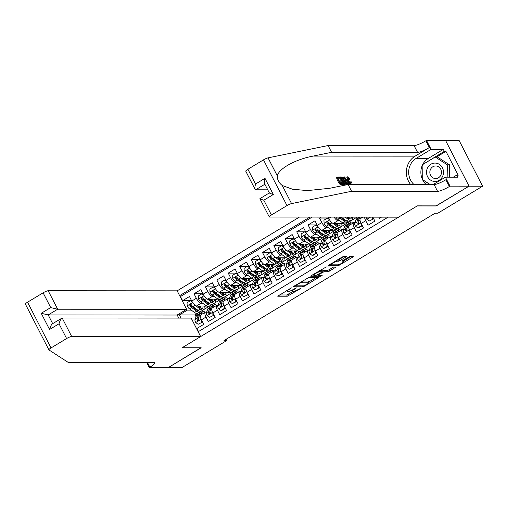 <?xml version="1.0" encoding="UTF-8"?>
<svg xmlns="http://www.w3.org/2000/svg" width="508" height="508" viewBox="0 0 508 508"><rect width="100%" height="100%" fill="white"/><g stroke="black" fill="none" stroke-linecap="round" stroke-linejoin="round"><path stroke-width="0.76" d="M291.37 287.877L277.73 296.208L287.344 296.215L300.901 288.36L298.609 289.287A4.445 0.832 152.8 0 1 293.319 291.446L292.519 291.446A4.445 0.832 152.8 0 1 292.151 291.319A4.445 0.832 152.8 0 1 294.392 289.287L296.342 287.884L293.643 289.281A4.445 0.832 152.8 0 1 288.347 291.446L287.547 291.446A4.445 0.832 152.8 0 1 287.179 291.313A4.445 0.832 152.8 0 1 289.42 289.281L291.37 287.877M345.751 257.124L346.335 256.445L343.637 256.445L341.979 257.118L328.066 265.728L337.795 265.773L339.452 265.1L352.666 257.131L353.25 256.451L349.993 256.451L342.684 260.534L341.986 261.169L343.713 261.214A3.715 0.699 152.8 0 1 344.024 261.322A3.715 0.699 152.8 0 1 341.605 263.334A3.715 0.699 152.8 0 1 337.725 264.827L331.394 264.827A3.715 0.699 152.8 0 1 331.083 264.712A3.715 0.699 152.8 0 1 333.502 262.7A3.715 0.699 152.8 0 1 337.382 261.207L340.093 260.534L345.751 257.124L345.402 256.445M436.137 205.873L468.992 186.188L482.6 186.201L459.099 140.468L445.567 140.456M436.194 205.975L417.144 205.962L182.112 347.751L201.162 347.764L168.358 367.557L181.966 367.563L226.746 340.55L226.098 339.293M482.6 186.201L437.82 213.214L435.096 213.214L224.022 340.55L226.746 340.55M308.807 277.457L293.237 286.741L302.965 286.785L304.622 286.112L318.535 277.508L308.807 277.457M311.353 275.596L326.225 266.954L335.953 266.998L329.597 271.043L327.939 271.723L324.041 271.716L318.637 274.657L318.052 275.336L322.193 275.361L320.542 276.282L310.769 276.276L311.353 275.596M321.139 217.094L319.526 218.065L328.498 218.072M328.168 227.52L326.561 227.52A5.658 1.899 -121.1 0 1 321.843 222.574L317.284 225.33L314.966 220.815L308.121 224.949L317.087 224.955M316.757 234.404L315.157 234.404A5.658 1.899 -121.1 0 1 310.439 229.457L305.873 232.213L303.555 227.698L296.71 231.832L305.683 231.839M305.346 241.287L303.746 241.287A5.658 1.899 -121.1 0 1 299.028 236.341L294.462 239.097L292.144 234.582L285.299 238.716L294.272 238.722M293.935 248.171L292.335 248.171A5.658 1.899 -121.1 0 1 287.617 243.224L283.051 245.98L280.733 241.465L273.888 245.599L282.861 245.605M282.531 255.054L280.924 255.054A5.658 1.899 -121.1 0 1 276.206 250.107L271.647 252.863L269.329 248.349L262.484 252.482L271.45 252.489M271.12 261.938L269.519 261.938A5.658 1.899 -121.1 0 1 264.801 256.991L260.236 259.747L257.918 255.232L251.073 259.359L260.045 259.366M259.709 268.821L258.108 268.821A5.658 1.899 -121.1 0 1 253.39 263.874L248.825 266.63L246.507 262.115L239.662 266.243L248.634 266.249M248.298 275.704L246.697 275.704A5.658 1.899 -121.1 0 1 241.979 270.758L237.414 273.507L235.096 268.999L228.251 273.126L237.223 273.133M236.893 282.588L235.287 282.588A5.658 1.899 -121.1 0 1 230.569 277.641L226.009 280.391L223.691 275.882L216.846 280.01L225.812 280.016M225.482 289.471L223.882 289.471A5.658 1.899 -121.1 0 1 219.164 284.524L214.598 287.274L212.281 282.766L205.435 286.893L214.408 286.899M214.071 296.354L212.471 296.348A5.658 1.899 -121.1 0 1 207.753 291.408L203.187 294.157L200.87 289.649L194.024 293.776L196.342 298.291A5.658 1.899 58.9 0 0 201.06 303.232L202.66 303.238M202.997 293.783L194.024 293.776M198.495 331.559L196.907 328.473L203.752 324.339L201.435 319.83A5.658 1.899 58.9 0 1 200.685 314.985L205.251 312.229A5.658 1.899 58.9 0 0 206 317.075L208.318 321.589L215.163 317.456L212.846 312.947A5.658 1.899 58.9 0 1 212.096 308.102L216.662 305.346A5.658 1.899 -121.1 0 1 217.043 305.251L218.04 305.251M216.662 305.346A5.658 1.899 -121.1 0 0 217.405 310.191L219.723 314.706L226.574 310.572L224.25 306.064A5.658 1.899 58.9 0 1 223.507 301.219L228.073 298.463A5.658 1.899 -121.1 0 1 228.454 298.367L229.451 298.367M228.073 298.463A5.658 1.899 -121.1 0 0 228.816 303.308L231.134 307.823L237.979 303.689L235.661 299.18A5.658 1.899 58.9 0 1 234.918 294.335L239.478 291.586A5.658 1.899 -121.1 0 1 239.865 291.484L240.862 291.484M239.478 291.586A5.658 1.899 -121.1 0 0 240.227 296.424L242.545 300.939L249.39 296.805L247.072 292.297A5.658 1.899 58.9 0 1 246.323 287.452L250.889 284.702A5.658 1.899 -121.1 0 1 251.269 284.601L252.273 284.601M250.889 284.702A5.658 1.899 -121.1 0 0 251.638 289.541L253.956 294.056L260.801 289.928L258.483 285.413A5.658 1.899 58.9 0 1 257.734 280.568L262.299 277.819A5.658 1.899 -121.1 0 1 262.68 277.717L263.677 277.717M262.299 277.819A5.658 1.899 -121.1 0 0 263.042 282.658L265.36 287.172L272.212 283.045L269.888 278.53A5.658 1.899 58.9 0 1 269.145 273.685L273.71 270.935A5.658 1.899 -121.1 0 1 274.091 270.834L275.088 270.834M273.71 270.935A5.658 1.899 -121.1 0 0 274.453 275.781L276.771 280.289L283.616 276.161L281.299 271.647A5.658 1.899 58.9 0 1 280.556 266.802L285.115 264.052A5.658 1.899 -121.1 0 1 285.502 263.95L286.499 263.95M285.115 264.052A5.658 1.899 -121.1 0 0 285.864 268.897L288.182 273.406L295.027 269.278L292.71 264.763A5.658 1.899 58.9 0 1 291.96 259.918L296.526 257.169A5.658 1.899 -121.1 0 1 296.907 257.067L297.91 257.067M296.526 257.169A5.658 1.899 -121.1 0 0 297.275 262.014L299.593 266.522L306.438 262.395L304.121 257.88A5.658 1.899 58.9 0 1 303.371 253.041L307.937 250.285A5.658 1.899 -121.1 0 1 308.318 250.184L309.315 250.19M307.937 250.285A5.658 1.899 -121.1 0 0 308.68 255.13L310.998 259.639L317.849 255.511L315.525 250.996A5.658 1.899 58.9 0 1 314.782 246.158L319.348 243.402A5.658 1.899 -121.1 0 1 319.729 243.3L320.726 243.307M319.348 243.402A5.658 1.899 -121.1 0 0 320.091 248.247L322.409 252.755L329.254 248.628L326.936 244.113A5.658 1.899 58.9 0 1 326.193 239.274L330.752 236.518A5.658 1.899 -121.1 0 1 331.14 236.423L332.137 236.423M330.752 236.518A5.658 1.899 -121.1 0 0 331.502 241.364L333.82 245.872L340.665 241.744L338.347 237.236A5.658 1.899 58.9 0 1 337.598 232.391L342.163 229.635A5.658 1.899 -121.1 0 1 342.544 229.54L343.548 229.54M342.163 229.635A5.658 1.899 -121.1 0 0 342.913 234.48L345.23 238.989L352.076 234.861L349.758 230.353A5.658 1.899 58.9 0 1 349.009 225.508L353.574 222.752A5.658 1.899 -121.1 0 1 353.955 222.656L354.952 222.656M353.574 222.752A5.658 1.899 -121.1 0 0 354.317 227.597L356.635 232.105L363.487 227.978L361.163 223.469A5.658 1.899 58.9 0 1 360.42 218.624L362.903 217.126M364.566 217.126A5.658 1.899 -121.1 0 0 365.728 220.713L368.046 225.228L374.891 221.094L372.853 217.132M378.835 217.132L379.457 218.345L381.457 217.138M327.997 217.1L328.689 218.446A5.658 1.899 58.9 0 0 333.407 223.393L343.459 223.399M346.659 223.399L351.409 220.536M334.067 217.1A5.658 1.899 -121.1 0 0 337.972 220.637L339.573 220.637M345.199 220.643L345.688 220.643M317.284 225.33A5.658 1.899 58.9 0 0 322.002 230.276L332.048 230.283M335.248 230.283L340.004 227.419M333.794 227.527L334.277 227.527M305.873 232.213A5.658 1.899 58.9 0 0 310.591 237.16L320.643 237.166M323.837 237.166L328.593 234.302M322.383 234.41L322.866 234.41M294.462 239.097A5.658 1.899 58.9 0 0 299.18 244.043L309.232 244.05M312.433 244.05L317.183 241.186M310.972 241.294L311.461 241.294M283.051 245.98A5.658 1.899 58.9 0 0 287.769 250.927L297.821 250.933M301.022 250.933L305.772 248.063M299.561 248.177L300.05 248.177M271.647 252.863A5.658 1.899 58.9 0 0 276.365 257.804L286.41 257.816M289.611 257.816L294.367 254.946M288.157 255.06L288.639 255.06M260.236 259.747A5.658 1.899 58.9 0 0 264.954 264.687L275.006 264.7M278.2 264.7L282.956 261.83M276.746 261.944L277.228 261.944M248.825 266.63A5.658 1.899 58.9 0 0 253.543 271.57L263.595 271.577M266.795 271.583L271.545 268.713M265.335 268.827L265.824 268.827M237.414 273.507A5.658 1.899 58.9 0 0 242.132 278.454L252.184 278.46M255.384 278.467L260.134 275.596M253.924 275.704L254.413 275.711M226.009 280.391A5.658 1.899 58.9 0 0 230.727 285.337L240.773 285.344M243.973 285.35L248.73 282.48M242.519 282.588L243.002 282.588M214.598 287.274A5.658 1.899 58.9 0 0 219.316 292.221L229.368 292.227M232.562 292.233L237.319 289.363M231.108 289.471L231.597 289.471M203.187 294.157A5.658 1.899 58.9 0 0 207.905 299.104L217.957 299.11M221.158 299.117L225.908 296.247M219.697 296.354L220.186 296.354M299.415 217.081L177.152 290.836L48.171 290.747L57.671 309.226L48.197 314.935L52.667 323.634M309.867 217.087L179.629 295.656M198.177 331.749L388.15 217.138M208.286 303.238L208.775 303.238M214.312 303.244L209.747 305.994M312.153 217.087L180.486 296.52L182.613 300.66L189.459 296.532L191.776 301.041A5.658 1.899 58.9 0 0 196.494 305.987L206.546 305.994M206.635 312.134L205.632 312.134A5.658 1.899 58.9 0 0 205.251 312.229M207.753 291.408L205.435 286.893M219.164 284.524L216.846 280.01M230.569 277.641L228.251 273.126M241.979 270.758L239.662 266.243M253.39 263.874L251.073 259.359M264.801 256.991L262.484 252.482M276.206 250.107L273.888 245.599M287.617 243.224L285.299 238.716M299.028 236.341L296.71 231.832M310.439 229.457L308.121 224.949M321.843 222.574L319.526 218.065M186.62 309.334L187.363 310.115L191.256 310.121M196.882 310.121L197.364 310.121M202.902 310.128L195.161 314.947L179.381 314.935L181 318.084M187.363 310.115L179.381 314.935L177.908 314.585M191.706 319.157L191.992 319.716M195.224 319.018L191.941 319.018M195.161 314.947L196.063 316.7M351.809 220.281L357.048 217.119M340.398 227.165L345.827 223.888M328.987 234.048L334.416 230.772M317.576 240.932L323.005 237.655M306.172 247.815L311.594 244.539M294.761 254.699L300.19 251.422M283.35 261.582L288.779 258.305M271.939 268.465L277.368 265.189M260.534 275.349L265.957 272.072M249.123 282.232L254.552 278.956M237.712 289.115L243.141 285.839M226.301 295.999L231.731 292.722M214.897 302.876L220.32 299.606M203.486 309.759L208.915 306.489M204.108 306.921L205.645 305.994M191.586 300.666L182.613 300.66M180.486 296.52L180.073 296.52M215.519 300.038L217.056 299.11M226.924 293.154L228.46 292.227M238.335 286.271L239.871 285.344M249.746 279.387L251.282 278.46M261.156 272.504L262.693 271.577M272.561 265.62L274.098 264.693M283.972 258.737L285.509 257.81M295.383 251.86L296.92 250.933M306.794 244.977L308.331 244.05M318.199 238.093L319.735 237.166M329.609 231.21L331.146 230.283M341.02 224.326L342.557 223.399M352.431 217.443L352.971 217.119M279.241 294.97L286.709 294.977L293.097 291.446M308.781 281.984L316.274 277.463M294.862 285.547L295.294 285.547M295.916 285.363L295.51 285.833L303.949 285.839L306.73 284.391A4.445 0.832 152.8 0 0 308.972 282.359A4.445 0.832 152.8 0 0 308.604 282.226L302.838 282.219A4.445 0.832 152.8 0 0 297.542 284.385L295.916 285.363L295.739 285.02M308.972 282.359L308.337 281.121A4.445 0.832 152.8 0 0 307.969 280.988L308.604 282.226M302.425 280.988L307.969 280.988M333.692 266.954L328.962 269.811L329.597 271.043M321.97 271.031L323.406 270.485L327.304 270.485L328.962 269.811M317.811 275.044L317.151 275.044M313.601 275.044L312.28 275.038M319.996 271.716A3.715 0.699 152.8 0 0 316.116 273.209A3.715 0.699 152.8 0 0 313.696 275.222A3.715 0.699 152.8 0 0 314.001 275.33L316.236 275.33L321.64 272.396L322.339 271.761L319.996 271.716L319.475 270.701M321.672 270.637L322.224 271.716M319.837 270.478L321.589 270.478M337.255 259.975L339.458 259.302L344.189 256.445M343.789 260.864L351.104 256.451M329.692 264.535L330.994 264.535M192.411 302.158L190.456 300.717L187.033 302.781L187.166 305.943A3.747 1.257 58.9 0 0 189.433 308.807L194.526 312.477A10.82 3.639 58.9 0 0 197.644 313.296L199.815 311.988A10.82 3.639 58.9 0 0 200.362 311.347M197.352 310.356A8.985 3.016 58.9 0 0 197.364 309.836M195.523 305.645L200.235 309.035A10.82 3.639 58.9 0 0 203.352 309.855A10.82 3.639 58.9 0 0 203.956 305.994M197.574 305.987L199.815 307.6A8.985 3.016 58.9 0 0 202.4 308.28A8.985 3.016 58.9 0 0 203.041 305.994M190.456 300.717L191.891 301.25M203.352 309.855L201.181 311.163A10.82 3.639 -121.1 0 1 198.063 310.344L192.97 306.673A3.747 1.257 -121.1 0 1 191.243 304.736L190.049 304.451L189.878 305.562A3.747 1.257 58.9 0 0 191.599 307.499L196.698 311.169A10.82 3.639 58.9 0 0 199.815 311.988M200.387 307.969A10.82 3.639 58.9 0 0 199.809 305.987M199.047 305.987A8.985 3.016 -121.1 0 1 199.384 307.289M198.387 310.566A8.985 3.016 -121.1 0 1 196.279 309.734L191.179 306.064A1.911 0.641 -121.1 0 1 190.659 305.562L189.878 305.562M200.889 308.223A8.985 3.016 58.9 0 0 200.647 305.987M201.27 314.636L202.032 312.534A10.82 3.639 -121.1 0 1 202.654 311.715A10.82 3.639 -121.1 0 1 205.289 312.21M198.088 324.288L202.216 322.224L198.088 324.288L195.675 322.504A3.747 1.257 -121.1 0 1 194.996 319.64L196.323 315.976A10.82 3.639 -121.1 0 1 196.945 315.157L199.117 313.849A10.82 3.639 58.9 0 0 198.495 314.668L197.167 318.332A3.747 1.257 58.9 0 0 197.434 320.269L198.507 320.548L198.806 319.443A3.747 1.257 -121.1 0 1 198.533 317.506L199.86 313.842A10.82 3.639 -121.1 0 1 200.482 313.023L202.654 311.715M201.511 322.224L201.409 319.78M202.178 321.278L202.216 322.224M199.936 313.665A10.82 3.639 58.9 0 0 199.117 313.849M197.434 320.269L198.215 320.269A1.911 0.641 -121.1 0 1 198.222 319.767L198.59 318.757M435.14 163.074A9.195 8.49 -90 0 0 426.523 172.123A9.195 8.49 -90 0 0 434.88 181.458A9.195 8.49 -90 0 0 443.497 172.409A9.195 8.49 -90 0 0 435.14 163.074M435.743 165.97A6.293 5.81 -90 0 0 435.661 165.97A6.293 5.81 -90 0 0 429.844 172.218A6.293 5.81 -90 0 0 435.566 178.562A6.293 5.81 -90 0 0 435.648 178.562A6.293 5.81 -90 0 0 441.465 172.32A6.293 5.81 -90 0 0 435.743 165.97M430.206 184.563L422.694 179.699L422.91 164.427L435.229 156.991L437.407 156.997L449.504 164.833L449.326 177.184M435.229 156.991L447.326 164.833L447.148 177.184M449.504 164.833L447.326 164.833M39.668 331.857L34.754 322.294M178.746 318.084L177.178 315.03L186.646 309.315L57.671 309.226L50.705 307.581L43.117 292.811L27.54 302.203L51.048 347.936A4.242 0.794 152.8 0 0 48.901 349.879A4.242 0.794 152.8 0 0 48.965 349.942L68.072 362.318L154.057 362.375A9.906 1.854 -27.2 0 1 154.876 362.668A9.906 1.854 -27.2 0 1 149.879 367.195L149.257 367.576L168.3 367.589L200.933 347.764M186.646 309.315L177.152 290.836M200.99 347.872L181.94 347.859L200.654 336.569L71.672 336.48A4.242 0.794 152.8 0 0 66.618 338.544L51.048 347.936M149.257 367.576L146.577 362.369M200.654 336.569L191.154 318.091L62.179 318.002L71.672 336.48M25.463 304.209A4.242 0.794 -27.2 0 1 25.4 304.146A4.242 0.794 -27.2 0 1 27.54 302.203M43.117 292.811A4.242 0.794 -27.2 0 1 48.171 290.747M177.178 315.03L48.197 314.935L41.237 313.29L50.705 307.581M66.618 338.544L59.03 323.774C60.046 320.288 61.1 318.364 62.179 318.002L52.356 323.825M59.03 323.774L49.555 329.482C50.578 326.003 51.626 324.079 52.705 323.71M340.22 184.639L343.116 184.328L340.22 184.639A18.428 17.012 -90 0 1 336.41 177.222L339.223 176.911L339.661 177.768L338.03 178.175M339.719 181.458L341.147 180.905L339.433 180.905L340.754 183.471L342.678 183.471L343.116 184.328M339.935 176.911L341.681 177.019L342.43 177.552L344.5 180.581C345.719 182.956 345.859 184.207 344.913 184.328L343.745 184.328L339.935 176.911L339.42 177.222A18.428 17.012 -90 0 0 339.465 177.381M339.585 177.813A18.428 17.012 -90 0 0 340.398 180.048M340.874 181.07A18.428 17.012 -90 0 0 342.329 183.471M343.021 184.385A18.428 17.012 -90 0 0 343.23 184.639L345.326 184.233L344.405 184.639M347.256 178.079L348.672 179.718L349.523 179.203L347.923 177.679L347.58 177.883M267.741 189.814L255.619 189.801L255.156 189.459L245.77 171.202A4.242 0.794 -27.2 0 1 247.917 169.259L263.487 159.868A4.242 0.794 -27.2 0 1 268.053 157.861L328.092 145.542L331.572 152.311L417.557 152.368A9.906 1.854 152.8 0 0 429.349 147.555L415.093 156.159A18.428 17.012 -90 0 0 410.693 184.55M331.572 152.311L313.163 156.089C295.396 159.366 278.486 168.745 277.349 175.946C277.216 179.654 278.854 182.842 282.264 185.509L292.475 189.211L307.423 190.602L329.705 188.284L348.12 184.506L434.105 184.569A9.906 1.854 152.8 0 0 445.897 179.749L449.377 186.519L450.005 186.144L469.049 186.157L436.366 205.873L417.316 205.861L398.602 217.151L269.627 217.056A4.242 0.794 152.8 0 1 269.272 216.935A4.242 0.794 152.8 0 1 271.418 214.992L286.988 205.594L263.487 159.868M344.049 176.917L344.57 176.917L349.675 184.334L349.186 184.334L347.643 182.048L346.253 182.048L347.053 184.334L346.564 184.334L344.049 176.917L343.535 177.222L343.929 179.553M345.567 183.833L346.05 184.639L347.053 184.334M346.431 182.569L348.672 184.645M328.092 145.542L414.077 145.606A9.906 1.854 152.8 0 0 425.875 140.786L426.504 140.411L445.548 140.424L469.049 186.157M348.12 184.506L351.593 191.275L437.579 191.332A9.906 1.854 152.8 0 0 449.377 186.519M282.264 185.509L291.554 203.594L351.593 191.275M426.225 184.563A15.913 14.688 90 0 1 428.409 158.363L443.3 149.377L444.316 151.359L423.062 164.332M453.301 177.184L456.571 175.209L458.203 175.209L445.948 151.359L444.316 151.359M456.571 175.209L457.587 177.19L445.402 177.178L450.005 186.144M426.504 140.411L431.108 149.371L416.217 158.35A15.913 14.688 -90 0 0 414.033 184.556M443.3 149.377L431.108 149.371M433.153 184.569L445.402 177.178M291.554 203.594A4.242 0.794 152.8 0 0 286.988 205.594M422.84 179.794L429.984 184.563M445.948 151.359L436.601 156.997M247.917 169.259L255.505 184.029C254.692 187.509 254.73 189.433 255.619 189.801L264.871 184.226M255.505 184.029L264.973 178.314C264.16 181.8 264.204 183.725 265.087 184.093M264.973 178.314L273.298 194.507C270.186 193.516 268.954 192.97 269.602 192.869M273.298 194.507L263.823 200.222C260.718 199.231 259.486 198.685 260.128 198.577M269.272 216.935L259.893 198.679L269.342 192.926M347.707 177.73L347.923 177.679C347.326 177.902 347.485 178.86 348.38 180.569L350.939 183.572L350.901 181.718L350.018 182.245M350.901 181.718L351.485 181.959C352.114 183.534 352.088 184.353 351.422 184.429C350.317 184.226 349.148 182.944 347.923 180.569C346.774 178.289 346.634 177.044 347.504 176.822L349.866 178.981L349.523 179.203M347.923 180.569L347.332 180.931M346.704 177.203L347.504 176.822M345.23 179.14L345.948 181.197L347.066 181.197L344.748 177.775L345.23 179.14M346.564 184.334L346.05 184.639M347.643 182.048L346.793 182.569M343.764 183.477L344.945 182.95L344.03 180.569L342.119 177.921L340.836 177.768L343.764 183.477M344.437 183.477L344.945 182.95L344.183 183.407L343.116 181.115L344.03 180.569M343.745 184.328L343.23 184.639M342.119 177.921L341.414 178.346L343.116 181.115M341.497 177.768L340.995 178.073M339.661 177.768L337.82 177.768L338.995 180.048L340.709 180.048L341.147 180.905M340.735 184.328L336.918 176.911M203.822 295.275L201.867 293.834L198.444 295.897L198.571 299.06A3.747 1.257 58.9 0 0 200.838 301.923L205.937 305.594A10.82 3.639 58.9 0 0 209.055 306.413L211.226 305.105A10.82 3.639 58.9 0 0 211.773 304.463M208.763 303.473A8.985 3.016 58.9 0 0 208.775 302.959M206.934 298.761L211.639 302.152A10.82 3.639 58.9 0 0 214.763 302.971A10.82 3.639 58.9 0 0 215.367 299.11M208.985 299.104L211.22 300.717A8.985 3.016 58.9 0 0 213.811 301.396A8.985 3.016 58.9 0 0 214.452 299.11M201.867 293.834L203.295 294.367M214.763 302.971L212.592 304.279A10.82 3.639 -121.1 0 1 209.474 303.46L204.375 299.79A3.747 1.257 -121.1 0 1 202.654 297.853L201.454 297.567L201.282 298.679A3.747 1.257 58.9 0 0 203.01 300.615L208.102 304.286A10.82 3.639 58.9 0 0 211.226 305.105M211.792 301.085A10.82 3.639 58.9 0 0 211.22 299.104M210.452 299.104A8.985 3.016 -121.1 0 1 210.788 300.406M209.798 303.682A8.985 3.016 -121.1 0 1 207.683 302.851L202.59 299.18A1.911 0.641 -121.1 0 1 202.07 298.679L201.282 298.679M212.3 301.339A8.985 3.016 58.9 0 0 212.052 299.11M215.227 288.392L213.277 286.95L209.855 289.014L209.982 292.176A3.747 1.257 58.9 0 0 212.249 295.04L217.348 298.71A10.82 3.639 58.9 0 0 220.466 299.529L222.631 298.221A10.82 3.639 58.9 0 0 223.183 297.58M220.174 296.589A8.985 3.016 58.9 0 0 220.186 296.075M218.338 291.878L223.05 295.269A10.82 3.639 58.9 0 0 226.168 296.088A10.82 3.639 58.9 0 0 226.771 292.227M220.396 292.221L222.631 293.834A8.985 3.016 58.9 0 0 225.222 294.513A8.985 3.016 58.9 0 0 225.863 292.227M213.277 286.95L214.706 287.484M226.168 296.088L224.003 297.396A10.82 3.639 -121.1 0 1 220.885 296.577L215.786 292.906A3.747 1.257 -121.1 0 1 214.065 290.97L212.865 290.684L212.693 291.795A3.747 1.257 58.9 0 0 214.414 293.732L219.513 297.402A10.82 3.639 58.9 0 0 222.631 298.221M223.203 294.202A10.82 3.639 58.9 0 0 222.631 292.221M221.863 292.221A8.985 3.016 -121.1 0 1 222.199 293.522M221.209 296.799A8.985 3.016 -121.1 0 1 219.094 295.967L213.995 292.297A1.911 0.641 -121.1 0 1 213.474 291.795L212.693 291.795M223.711 294.456A8.985 3.016 58.9 0 0 223.463 292.227M226.638 281.508L224.688 280.067L221.266 282.13L221.393 285.293A3.747 1.257 58.9 0 0 223.66 288.157L228.759 291.827A10.82 3.639 58.9 0 0 231.877 292.646L234.042 291.338A10.82 3.639 58.9 0 0 234.588 290.697M231.578 289.706A8.985 3.016 58.9 0 0 231.591 289.192M229.749 284.994L234.461 288.385A10.82 3.639 58.9 0 0 237.579 289.204A10.82 3.639 58.9 0 0 238.182 285.344M231.8 285.337L234.042 286.95A8.985 3.016 58.9 0 0 236.626 287.63A8.985 3.016 58.9 0 0 237.274 285.344M224.688 280.067L226.117 280.6M237.579 289.204L235.414 290.512A10.82 3.639 -121.1 0 1 232.296 289.693L227.197 286.023A3.747 1.257 -121.1 0 1 225.476 284.086L224.276 283.807L224.104 284.912A3.747 1.257 58.9 0 0 225.825 286.849L230.924 290.519A10.82 3.639 58.9 0 0 234.042 291.338M234.613 287.318A10.82 3.639 58.9 0 0 234.036 285.344M233.274 285.337A8.985 3.016 -121.1 0 1 233.61 286.639M232.613 289.916A8.985 3.016 -121.1 0 1 230.505 289.084L225.406 285.413A1.911 0.641 -121.1 0 1 224.885 284.912L224.104 284.912M235.115 287.572A8.985 3.016 58.9 0 0 234.874 285.344M238.049 274.631L236.093 273.183L232.67 275.247L232.804 278.409A3.747 1.257 58.9 0 0 235.071 281.273L240.163 284.944A10.82 3.639 58.9 0 0 243.281 285.763L245.453 284.455A10.82 3.639 58.9 0 0 245.999 283.82M242.989 282.829A8.985 3.016 58.9 0 0 243.002 282.308M241.16 278.111L245.872 281.502A10.82 3.639 58.9 0 0 248.99 282.321A10.82 3.639 58.9 0 0 249.593 278.46M243.211 278.454L245.453 280.067A8.985 3.016 58.9 0 0 248.037 280.746A8.985 3.016 58.9 0 0 248.679 278.46M236.093 273.183L237.528 273.717M248.99 282.321L246.818 283.629A10.82 3.639 -121.1 0 1 243.7 282.81L238.608 279.14A3.747 1.257 -121.1 0 1 236.88 277.203L235.687 276.923L235.515 278.028A3.747 1.257 58.9 0 0 237.236 279.965L242.335 283.635A10.82 3.639 58.9 0 0 245.453 284.455M246.024 280.441A10.82 3.639 58.9 0 0 245.447 278.46M244.685 278.46A8.985 3.016 -121.1 0 1 245.021 279.756M244.024 283.032A8.985 3.016 -121.1 0 1 241.916 282.2L236.817 278.53A1.911 0.641 -121.1 0 1 236.296 278.028L235.515 278.028M246.526 280.695A8.985 3.016 58.9 0 0 246.285 278.46M212.681 307.753L213.443 305.651A10.82 3.639 -121.1 0 1 214.059 304.832A10.82 3.639 -121.1 0 1 216.7 305.327M209.499 317.405L213.627 315.341L209.499 317.405L207.086 315.62A3.747 1.257 -121.1 0 1 206.407 312.757L207.734 309.093A10.82 3.639 -121.1 0 1 208.356 308.273L210.522 306.965A10.82 3.639 58.9 0 0 209.906 307.784L208.572 311.448A3.747 1.257 58.9 0 0 208.845 313.385L209.918 313.665L210.21 312.56A3.747 1.257 -121.1 0 1 209.944 310.623L211.271 306.959A10.82 3.639 -121.1 0 1 211.893 306.14L214.059 304.832M212.922 315.341L212.82 312.896M213.589 314.395L213.627 315.341M211.347 306.781A10.82 3.639 58.9 0 0 210.522 306.965M208.845 313.385L209.626 313.385A1.911 0.641 -121.1 0 1 209.633 312.884L209.994 311.874M224.085 300.869L224.847 298.767A10.82 3.639 -121.1 0 1 225.469 297.948A10.82 3.639 -121.1 0 1 228.105 298.444M220.904 310.521L221.615 310.521L225.038 308.458L224.326 308.458L220.904 310.521L218.497 308.737A3.747 1.257 -121.1 0 1 217.818 305.873L219.145 302.209A10.82 3.639 -121.1 0 1 219.767 301.39L221.933 300.082A10.82 3.639 58.9 0 0 221.31 300.901L219.983 304.565A3.747 1.257 58.9 0 0 220.256 306.502L221.323 306.781L221.621 305.676A3.747 1.257 -121.1 0 1 221.355 303.74L222.682 300.076A10.82 3.639 -121.1 0 1 223.304 299.256L225.469 297.948M224.326 308.458L224.231 306.013M225 307.511L225.038 308.458M222.752 299.898A10.82 3.639 58.9 0 0 221.933 300.082M220.256 306.502L221.037 306.502A1.911 0.641 -121.1 0 1 221.037 306L221.405 304.99M235.496 293.986L236.258 291.884A10.82 3.639 -121.1 0 1 236.88 291.065A10.82 3.639 -121.1 0 1 239.516 291.56M232.315 303.638L236.449 301.574L235.737 301.574L232.315 303.638L229.902 301.854A3.747 1.257 -121.1 0 1 229.229 298.99L230.556 295.326A10.82 3.639 -121.1 0 1 231.172 294.507L233.343 293.199A10.82 3.639 58.9 0 0 232.721 294.018L231.394 297.682A3.747 1.257 58.9 0 0 231.661 299.618L232.734 299.898L233.032 298.793A3.747 1.257 -121.1 0 1 232.766 296.856L234.093 293.192A10.82 3.639 -121.1 0 1 234.709 292.373L236.88 291.065M235.737 301.574L235.636 299.129M236.404 300.628L236.449 301.574M234.163 293.014A10.82 3.639 58.9 0 0 233.343 293.199M231.661 299.618L232.448 299.618A1.911 0.641 -121.1 0 1 232.448 299.117L232.816 298.107M246.907 287.103L247.669 285.001A10.82 3.639 -121.1 0 1 248.291 284.182A10.82 3.639 -121.1 0 1 250.927 284.677M243.726 296.755L247.853 294.691L243.726 296.755L241.313 294.97A3.747 1.257 -121.1 0 1 240.633 292.106L241.96 288.442A10.82 3.639 -121.1 0 1 242.583 287.623L244.754 286.315A10.82 3.639 58.9 0 0 244.132 287.134L242.805 290.798A3.747 1.257 58.9 0 0 243.072 292.735L244.145 293.014L244.443 291.909A3.747 1.257 -121.1 0 1 244.17 289.973L245.497 286.309A10.82 3.639 -121.1 0 1 246.12 285.49L248.291 284.182M247.148 294.691L247.047 292.252M247.815 293.745L247.853 294.691M245.574 286.131A10.82 3.639 58.9 0 0 244.754 286.315M243.072 292.735L243.853 292.735A1.911 0.641 -121.1 0 1 243.859 292.233L244.227 291.224M249.46 267.748L247.504 266.3L244.081 268.364L244.208 271.526A3.747 1.257 58.9 0 0 246.475 274.39L251.574 278.06A10.82 3.639 58.9 0 0 254.692 278.879L256.864 277.571A10.82 3.639 58.9 0 0 257.41 276.936M254.4 275.946A8.985 3.016 58.9 0 0 254.413 275.425M252.571 271.228L257.277 274.618A10.82 3.639 58.9 0 0 260.401 275.438A10.82 3.639 58.9 0 0 261.004 271.577M254.622 271.57L256.858 273.183A8.985 3.016 58.9 0 0 259.448 273.863A8.985 3.016 58.9 0 0 260.09 271.577M247.504 266.3L248.933 266.84M260.401 275.438L258.229 276.746A10.82 3.639 -121.1 0 1 255.111 275.927L250.012 272.256A3.747 1.257 -121.1 0 1 248.291 270.32L247.091 270.04L246.92 271.145A3.747 1.257 58.9 0 0 248.647 273.082L253.74 276.752A10.82 3.639 58.9 0 0 256.864 277.571M257.429 273.558A10.82 3.639 58.9 0 0 256.858 271.577M256.089 271.577A8.985 3.016 -121.1 0 1 256.426 272.872M255.435 276.149A8.985 3.016 -121.1 0 1 253.321 275.317L248.228 271.647A1.911 0.641 -121.1 0 1 247.707 271.145L246.92 271.145M257.937 273.812A8.985 3.016 58.9 0 0 257.689 271.577M258.318 280.219L259.08 278.117A10.82 3.639 -121.1 0 1 259.696 277.298A10.82 3.639 -121.1 0 1 262.338 277.793M255.137 289.871L259.264 287.807L255.137 289.871L252.724 288.087A3.747 1.257 -121.1 0 1 252.044 285.223L253.371 281.559A10.82 3.639 -121.1 0 1 253.994 280.74L256.159 279.432A10.82 3.639 58.9 0 0 255.543 280.251L254.21 283.915A3.747 1.257 58.9 0 0 254.483 285.852L255.556 286.131L255.848 285.026A3.747 1.257 -121.1 0 1 255.581 283.089L256.908 279.425A10.82 3.639 -121.1 0 1 257.531 278.606L259.696 277.298M258.559 287.807L258.458 285.369M259.226 286.861L259.264 287.807M256.984 279.248A10.82 3.639 58.9 0 0 256.159 279.432M254.483 285.852L255.264 285.852A1.911 0.641 -121.1 0 1 255.27 285.35L255.632 284.34M260.864 260.864L258.915 259.417L255.492 261.48L255.619 264.643A3.747 1.257 58.9 0 0 257.886 267.506L262.985 271.177A10.82 3.639 58.9 0 0 266.103 271.996L268.268 270.688A10.82 3.639 58.9 0 0 268.821 270.053M265.811 269.062A8.985 3.016 58.9 0 0 265.824 268.541M263.976 264.344L268.688 267.735A10.82 3.639 58.9 0 0 271.805 268.554A10.82 3.639 58.9 0 0 272.409 264.693M266.033 264.693L268.268 266.3A8.985 3.016 58.9 0 0 270.859 266.979A8.985 3.016 58.9 0 0 271.501 264.693M258.915 259.417L260.344 259.956M271.805 268.554L269.64 269.862A10.82 3.639 -121.1 0 1 266.522 269.043L261.423 265.373A3.747 1.257 -121.1 0 1 259.702 263.436L258.502 263.157L258.331 264.262A3.747 1.257 58.9 0 0 260.052 266.198L265.151 269.869A10.82 3.639 58.9 0 0 268.268 270.688M268.84 266.675A10.82 3.639 58.9 0 0 268.268 264.693M267.5 264.693A8.985 3.016 -121.1 0 1 267.837 265.989M266.846 269.265A8.985 3.016 -121.1 0 1 264.731 268.434L259.632 264.763A1.911 0.641 -121.1 0 1 259.112 264.262L258.331 264.262M269.348 266.929A8.985 3.016 58.9 0 0 269.1 264.693M269.723 273.336L270.485 271.234A10.82 3.639 -121.1 0 1 271.107 270.415A10.82 3.639 -121.1 0 1 273.742 270.91M266.541 282.988L267.252 282.988L270.675 280.924L269.964 280.924L266.541 282.988L264.135 281.203A3.747 1.257 -121.1 0 1 263.455 278.34L264.782 274.676A10.82 3.639 -121.1 0 1 265.405 273.856L267.57 272.548A10.82 3.639 58.9 0 0 266.948 273.368L265.62 277.031A3.747 1.257 58.9 0 0 265.894 278.968L266.96 279.254L267.259 278.143A3.747 1.257 -121.1 0 1 266.992 276.206L268.319 272.542A10.82 3.639 -121.1 0 1 268.942 271.723L271.107 270.415M269.964 280.924L269.869 278.486M270.637 279.978L270.675 280.924M268.389 272.364A10.82 3.639 58.9 0 0 267.57 272.548M265.894 278.968L266.675 278.968A1.911 0.641 -121.1 0 1 266.675 278.467L267.043 277.457M272.275 253.981L270.326 252.533L266.903 254.597L267.03 257.759A3.747 1.257 58.9 0 0 269.297 260.623L274.396 264.293A10.82 3.639 58.9 0 0 277.514 265.113L279.679 263.804A10.82 3.639 58.9 0 0 280.226 263.169M277.216 262.179A8.985 3.016 58.9 0 0 277.228 261.658M275.387 257.461L280.099 260.852A10.82 3.639 58.9 0 0 283.216 261.671A10.82 3.639 58.9 0 0 283.82 257.81M277.438 257.81L279.679 259.417A8.985 3.016 58.9 0 0 282.264 260.096A8.985 3.016 58.9 0 0 282.912 257.81M270.326 252.533L271.755 253.073M283.216 261.671L281.051 262.979A10.82 3.639 -121.1 0 1 277.933 262.16L272.834 258.489A3.747 1.257 -121.1 0 1 271.113 256.553L269.913 256.273L269.742 257.378A3.747 1.257 58.9 0 0 271.462 259.315L276.562 262.985A10.82 3.639 58.9 0 0 279.679 263.804M280.251 259.791A10.82 3.639 58.9 0 0 279.673 257.81M278.911 257.81A8.985 3.016 -121.1 0 1 279.248 259.105M278.251 262.382A8.985 3.016 -121.1 0 1 276.142 261.55L271.043 257.88A1.911 0.641 -121.1 0 1 270.523 257.378L269.742 257.378M280.753 260.045A8.985 3.016 58.9 0 0 280.511 257.81M281.134 266.452L281.896 264.351A10.82 3.639 -121.1 0 1 282.518 263.531A10.82 3.639 -121.1 0 1 285.153 264.033M277.952 276.104L282.086 274.041L281.375 274.041L277.952 276.104L275.539 274.32A3.747 1.257 -121.1 0 1 274.866 271.456L276.193 267.792A10.82 3.639 -121.1 0 1 276.809 266.973L278.981 265.665A10.82 3.639 58.9 0 0 278.359 266.484L277.031 270.148A3.747 1.257 58.9 0 0 277.298 272.085L278.371 272.371L278.67 271.259A3.747 1.257 -121.1 0 1 278.403 269.323L279.73 265.659A10.82 3.639 -121.1 0 1 280.346 264.839L282.518 263.531M281.375 274.041L281.273 271.602M282.042 273.094L282.086 274.041M279.8 265.481A10.82 3.639 58.9 0 0 278.981 265.665M277.298 272.085L278.086 272.085A1.911 0.641 -121.1 0 1 278.086 271.583L278.454 270.58M283.686 247.098L281.73 245.65L278.308 247.714L278.441 250.876A3.747 1.257 58.9 0 0 280.708 253.74L285.801 257.41A10.82 3.639 58.9 0 0 288.919 258.229L291.09 256.927A10.82 3.639 58.9 0 0 291.636 256.286M288.627 255.295A8.985 3.016 58.9 0 0 288.639 254.775M286.798 250.577L291.509 253.968A10.82 3.639 58.9 0 0 294.627 254.787A10.82 3.639 58.9 0 0 295.231 250.927M288.849 250.927L291.09 252.533A8.985 3.016 58.9 0 0 293.675 253.219A8.985 3.016 58.9 0 0 294.316 250.927M281.73 245.65L283.166 246.19M294.627 254.787L292.456 256.096A10.82 3.639 -121.1 0 1 289.338 255.276L284.245 251.606A3.747 1.257 -121.1 0 1 282.518 249.669L281.318 249.39L281.153 250.495A3.747 1.257 58.9 0 0 282.873 252.432L287.973 256.102A10.82 3.639 58.9 0 0 291.09 256.927M291.662 252.908A10.82 3.639 58.9 0 0 291.084 250.927M290.322 250.927A8.985 3.016 -121.1 0 1 290.659 252.222M289.662 255.499A8.985 3.016 -121.1 0 1 287.553 254.667L282.454 250.996A1.911 0.641 -121.1 0 1 281.934 250.495L281.153 250.495M292.163 253.162A8.985 3.016 58.9 0 0 291.922 250.927M292.544 259.569L293.306 257.467A10.82 3.639 -121.1 0 1 293.929 256.648A10.82 3.639 -121.1 0 1 296.564 257.15M289.363 269.221L293.491 267.157L289.363 269.221L286.95 267.437A3.747 1.257 -121.1 0 1 286.271 264.573L287.598 260.909A10.82 3.639 -121.1 0 1 288.22 260.09L290.392 258.782A10.82 3.639 58.9 0 0 289.77 259.601L288.442 263.265A3.747 1.257 58.9 0 0 288.709 265.201L289.782 265.487L290.081 264.376A3.747 1.257 -121.1 0 1 289.808 262.439L291.135 258.775A10.82 3.639 -121.1 0 1 291.757 257.956L293.929 256.648M292.786 267.157L292.684 264.719M293.453 266.211L293.491 267.157M291.211 258.597A10.82 3.639 58.9 0 0 290.392 258.782M288.709 265.201L289.49 265.208A1.911 0.641 -121.1 0 1 289.496 264.7L289.865 263.696M295.097 240.214L293.141 238.766L289.719 240.836L289.846 243.992A3.747 1.257 58.9 0 0 292.113 246.856L297.212 250.527A10.82 3.639 58.9 0 0 300.33 251.352L302.501 250.044A10.82 3.639 58.9 0 0 303.047 249.403M300.038 248.412A8.985 3.016 58.9 0 0 300.05 247.891M298.209 243.694L302.914 247.085A10.82 3.639 58.9 0 0 306.038 247.91A10.82 3.639 58.9 0 0 306.642 244.043M300.26 244.043L302.495 245.65A8.985 3.016 58.9 0 0 305.086 246.336A8.985 3.016 58.9 0 0 305.727 244.043M293.141 238.766L294.57 239.306M306.038 247.91L303.867 249.218A10.82 3.639 -121.1 0 1 300.749 248.393L295.65 244.723A3.747 1.257 -121.1 0 1 293.929 242.786L292.729 242.506L292.557 243.611A3.747 1.257 58.9 0 0 294.284 245.548L299.377 249.218A10.82 3.639 58.9 0 0 302.501 250.044M303.066 246.024A10.82 3.639 58.9 0 0 302.495 244.043M301.727 244.043A8.985 3.016 -121.1 0 1 302.063 245.339M301.073 248.615A8.985 3.016 -121.1 0 1 298.958 247.783L293.865 244.113A1.911 0.641 -121.1 0 1 293.345 243.611L292.557 243.611M303.574 246.278A8.985 3.016 58.9 0 0 303.327 244.043M303.955 252.686L304.717 250.584A10.82 3.639 -121.1 0 1 305.333 249.765A10.82 3.639 -121.1 0 1 307.975 250.266M300.774 262.338L304.902 260.274L300.774 262.338L298.361 260.553A3.747 1.257 -121.1 0 1 297.682 257.689L299.009 254.025A10.82 3.639 -121.1 0 1 299.631 253.206L301.796 251.898A10.82 3.639 58.9 0 0 301.18 252.717L299.847 256.381A3.747 1.257 58.9 0 0 300.12 258.324L301.193 258.604L301.485 257.493A3.747 1.257 -121.1 0 1 301.219 255.556L302.546 251.892A10.82 3.639 -121.1 0 1 303.168 251.073L305.333 249.765M304.197 260.274L304.095 257.835M304.864 259.328L304.902 260.274M302.622 251.714A10.82 3.639 58.9 0 0 301.796 251.898M300.12 258.324L300.901 258.324A1.911 0.641 -121.1 0 1 300.907 257.823L301.269 256.813M306.502 233.331L304.552 231.883L301.13 233.953L301.257 237.109A3.747 1.257 58.9 0 0 303.524 239.979L308.623 243.643A10.82 3.639 58.9 0 0 311.741 244.469L313.906 243.161A10.82 3.639 58.9 0 0 314.458 242.519M311.448 241.529A8.985 3.016 58.9 0 0 311.461 241.008M309.613 236.811L314.325 240.201A10.82 3.639 58.9 0 0 317.443 241.027A10.82 3.639 58.9 0 0 318.046 237.16M311.671 237.16L313.906 238.766A8.985 3.016 58.9 0 0 316.497 239.452A8.985 3.016 58.9 0 0 317.138 237.16M304.552 231.883L305.981 232.423M317.443 241.027L315.278 242.335A10.82 3.639 -121.1 0 1 312.16 241.51L307.061 237.839A3.747 1.257 -121.1 0 1 305.34 235.903L304.14 235.623L303.968 236.728A3.747 1.257 58.9 0 0 305.689 238.671L310.788 242.335A10.82 3.639 58.9 0 0 313.906 243.161M314.477 239.141A10.82 3.639 58.9 0 0 313.906 237.16M313.138 237.16A8.985 3.016 -121.1 0 1 313.474 238.455M312.483 241.732A8.985 3.016 -121.1 0 1 310.369 240.9L305.27 237.236A1.911 0.641 -121.1 0 1 304.749 236.728L303.968 236.728M314.985 239.395A8.985 3.016 58.9 0 0 314.738 237.16M315.36 245.802L316.122 243.7A10.82 3.639 -121.1 0 1 316.744 242.888A10.82 3.639 -121.1 0 1 319.38 243.383M312.179 255.454L312.89 255.454L316.313 253.39L315.601 253.39L312.179 255.454L309.772 253.67A3.747 1.257 -121.1 0 1 309.093 250.806L310.42 247.142A10.82 3.639 -121.1 0 1 311.042 246.329L313.207 245.021A10.82 3.639 58.9 0 0 312.585 245.834L311.258 249.504A3.747 1.257 58.9 0 0 311.531 251.441L312.598 251.72L312.896 250.609A3.747 1.257 -121.1 0 1 312.63 248.672L313.957 245.008A10.82 3.639 -121.1 0 1 314.579 244.189L316.744 242.888M315.601 253.39L315.506 250.952M316.274 252.451L316.313 253.39M314.027 244.831A10.82 3.639 58.9 0 0 313.207 245.021M311.531 251.441L312.312 251.441A1.911 0.641 -121.1 0 1 312.312 250.939L312.68 249.93M317.913 226.447L315.963 225.006L312.541 227.07L312.668 230.226A3.747 1.257 58.9 0 0 314.935 233.096L320.034 236.76A10.82 3.639 58.9 0 0 323.151 237.585L325.317 236.277A10.82 3.639 58.9 0 0 325.863 235.636M322.853 234.645A8.985 3.016 58.9 0 0 322.866 234.124M321.024 229.927L325.736 233.324A10.82 3.639 58.9 0 0 328.854 234.144A10.82 3.639 58.9 0 0 329.457 230.283M323.075 230.276L325.317 231.883A8.985 3.016 58.9 0 0 327.901 232.569A8.985 3.016 58.9 0 0 328.549 230.276M315.963 225.006L317.392 225.539M328.854 234.144L326.688 235.452A10.82 3.639 -121.1 0 1 323.571 234.626L318.472 230.962A3.747 1.257 -121.1 0 1 316.751 229.019L315.551 228.74L315.379 229.845A3.747 1.257 58.9 0 0 317.1 231.788L322.199 235.458A10.82 3.639 58.9 0 0 325.317 236.277M325.888 232.258A10.82 3.639 58.9 0 0 325.31 230.276M324.549 230.276A8.985 3.016 -121.1 0 1 324.885 231.578M323.888 234.848A8.985 3.016 -121.1 0 1 321.78 234.023L316.681 230.353A1.911 0.641 -121.1 0 1 316.16 229.845L315.379 229.845M326.39 232.512A8.985 3.016 58.9 0 0 326.149 230.276M326.771 238.919L327.533 236.817A10.82 3.639 -121.1 0 1 328.155 236.004A10.82 3.639 -121.1 0 1 330.791 236.499M323.59 248.571L324.294 248.577L327.724 246.507L327.012 246.507L323.59 248.571L321.177 246.793A3.747 1.257 -121.1 0 1 320.504 243.929L321.831 240.259A10.82 3.639 -121.1 0 1 322.447 239.446L324.618 238.138A10.82 3.639 58.9 0 0 323.996 238.951L322.669 242.621A3.747 1.257 58.9 0 0 322.936 244.558L324.009 244.837L324.307 243.732A3.747 1.257 -121.1 0 1 324.041 241.795L325.368 238.125A10.82 3.639 -121.1 0 1 325.984 237.312L328.155 236.004M327.012 246.507L326.911 244.069M327.679 245.567L327.724 246.507M325.438 237.947A10.82 3.639 58.9 0 0 324.618 238.138M322.936 244.558L323.723 244.558A1.911 0.641 -121.1 0 1 323.723 244.056L324.091 243.046M329.324 219.564L327.368 218.123L323.945 220.186L324.079 223.342A3.747 1.257 58.9 0 0 326.346 226.212L331.438 229.883A10.82 3.639 58.9 0 0 334.556 230.702L336.728 229.394A10.82 3.639 58.9 0 0 337.274 228.752M334.264 227.762A8.985 3.016 58.9 0 0 334.277 227.241M332.435 223.044L337.147 226.441A10.82 3.639 58.9 0 0 340.265 227.26A10.82 3.639 58.9 0 0 340.868 223.399M334.486 223.393L336.728 225.006A8.985 3.016 58.9 0 0 339.312 225.685A8.985 3.016 58.9 0 0 339.954 223.393M327.368 218.123L328.803 218.656M340.265 227.26L338.093 228.568A10.82 3.639 -121.1 0 1 334.975 227.749L329.882 224.079A3.747 1.257 -121.1 0 1 328.155 222.136L326.955 221.856L326.79 222.961A3.747 1.257 58.9 0 0 328.511 224.904L333.61 228.575A10.82 3.639 58.9 0 0 336.728 229.394M337.299 225.374A10.82 3.639 58.9 0 0 336.721 223.393M335.959 223.393A8.985 3.016 -121.1 0 1 336.296 224.695M335.299 227.971A8.985 3.016 -121.1 0 1 333.191 227.139L328.092 223.469A1.911 0.641 -121.1 0 1 327.571 222.968L326.79 222.961M337.801 225.628A8.985 3.016 58.9 0 0 337.56 223.393M338.182 232.042L338.944 229.934A10.82 3.639 -121.1 0 1 339.566 229.121A10.82 3.639 -121.1 0 1 342.202 229.616M335.001 241.694L339.128 239.624L335.001 241.694L332.588 239.909A3.747 1.257 -121.1 0 1 331.908 237.046L333.235 233.375A10.82 3.639 -121.1 0 1 333.858 232.562L336.029 231.254A10.82 3.639 58.9 0 0 335.407 232.067L334.08 235.737A3.747 1.257 58.9 0 0 334.347 237.674L335.42 237.954L335.718 236.849A3.747 1.257 -121.1 0 1 335.445 234.912L336.772 231.242A10.82 3.639 -121.1 0 1 337.395 230.429L339.566 229.121M338.423 239.624L338.322 237.185M339.09 238.684L339.128 239.624M336.848 231.064A10.82 3.639 58.9 0 0 336.029 231.254M334.347 237.674L335.128 237.674A1.911 0.641 -121.1 0 1 335.134 237.173L335.502 236.163M335.851 217.106A3.747 1.257 58.9 0 0 337.75 219.329L342.849 222.999A10.82 3.639 58.9 0 0 345.967 223.818L348.139 222.51A10.82 3.639 58.9 0 0 348.685 221.869M345.675 220.878A8.985 3.016 58.9 0 0 345.688 220.358M345.161 217.113L348.551 219.558A10.82 3.639 58.9 0 0 351.676 220.377A10.82 3.639 58.9 0 0 352.387 217.119M346.735 217.113L348.132 218.123A8.985 3.016 58.9 0 0 350.723 218.802A8.985 3.016 58.9 0 0 351.396 217.113M338.963 217.106A3.747 1.257 58.9 0 0 339.922 218.021L345.015 221.691A10.82 3.639 58.9 0 0 348.139 222.51M348.704 218.491A10.82 3.639 58.9 0 0 348.336 217.113M351.676 220.377L349.504 221.685A10.82 3.639 -121.1 0 1 346.386 220.866L341.287 217.195A3.747 1.257 -121.1 0 1 341.173 217.106M347.542 217.113A8.985 3.016 -121.1 0 1 347.701 217.811M346.71 221.088A8.985 3.016 -121.1 0 1 344.595 220.256L340.227 217.106M349.212 218.745A8.985 3.016 58.9 0 0 349.098 217.113M349.593 225.158L350.355 223.05A10.82 3.639 -121.1 0 1 350.971 222.237A10.82 3.639 -121.1 0 1 353.612 222.733M346.412 234.81L350.539 232.74L346.412 234.81L343.999 233.026A3.747 1.257 -121.1 0 1 343.319 230.162L344.646 226.492A10.82 3.639 -121.1 0 1 345.269 225.679L347.434 224.371A10.82 3.639 58.9 0 0 346.818 225.184L345.484 228.854A3.747 1.257 58.9 0 0 345.757 230.791L346.831 231.07L347.123 229.965A3.747 1.257 -121.1 0 1 346.856 228.029L348.183 224.358A10.82 3.639 -121.1 0 1 348.805 223.545L350.971 222.237M349.834 232.74L349.733 230.302M350.501 231.8L350.539 232.74M348.259 224.18A10.82 3.639 58.9 0 0 347.434 224.371M345.757 230.791L346.539 230.791A1.911 0.641 -121.1 0 1 346.545 230.289L346.907 229.279M360.998 218.275L361.417 217.126M357.816 227.927L358.527 227.927L361.95 225.863L361.239 225.857L357.816 227.927L355.41 226.143A3.747 1.257 -121.1 0 1 354.73 223.279L356.057 219.615A10.82 3.639 -121.1 0 1 356.68 218.796L358.845 217.488A10.82 3.639 58.9 0 0 358.223 218.307L356.895 221.971A3.747 1.257 58.9 0 0 357.168 223.907L358.235 224.187L358.534 223.082A3.747 1.257 -121.1 0 1 358.267 221.145L359.594 217.475A10.82 3.639 -121.1 0 1 359.766 217.119M361.239 225.857L361.144 223.418M361.912 224.917L361.95 225.863M359.664 217.297A10.82 3.639 58.9 0 0 358.845 217.488M357.168 223.907L357.95 223.907A1.911 0.641 -121.1 0 1 357.95 223.406L358.318 222.396M369.227 221.044L373.355 218.98L369.227 221.044L366.814 219.259A3.747 1.257 -121.1 0 1 366.09 217.126M372.65 218.98L372.574 217.132M373.317 218.034L373.355 218.98M368.624 217.126L369.202 217.462L369.818 217.126M337.972 220.637L333.407 223.393M326.561 227.52L322.002 230.276M315.157 234.404L310.591 237.16M303.746 241.287L299.18 244.043M292.335 248.171L287.769 250.927M280.924 255.054L276.365 257.804M269.519 261.938L264.954 264.687M258.108 268.821L253.543 271.57M246.697 275.704L242.132 278.454M235.287 282.588L230.727 285.337M223.882 289.471L219.316 292.221M212.471 296.348L207.905 299.104M201.06 303.232L196.494 305.987M206 317.075L201.435 319.83M365.728 220.713L361.163 223.469M354.317 227.597L349.758 230.353M342.913 234.48L338.347 237.236M331.502 241.364L326.936 244.113M320.091 248.247L315.525 250.996M308.68 255.13L304.121 257.88M297.275 262.014L292.71 264.763M285.864 268.897L281.299 271.647M274.453 275.781L269.888 278.53M263.042 282.658L258.483 285.413M251.638 289.541L247.072 292.297M240.227 296.424L235.661 299.18M228.816 303.308L224.25 306.064M217.405 310.191L212.846 312.947M196.342 298.291L191.776 301.041M330.924 217.1L328.689 218.446M289.243 288.938L289.42 289.281M294.215 288.938L294.392 289.287M288.366 294.303L289.001 295.535M286.709 294.977L287.344 296.215M317.487 277.463L317.837 278.143M304.419 285.712L304.622 286.112M302.482 285.839L302.965 286.785M302.254 281.089L302.838 282.219M297.364 284.036L297.542 284.385M334.905 266.96L335.248 267.633M327.304 270.485L327.939 271.723M323.406 270.485L324.041 271.716M322.186 272.002L322.389 272.396M318.459 274.314L318.637 274.657M320.053 275.336L320.542 276.282M339.458 259.302L340.093 260.534M337.801 259.975L338.436 261.214M336.868 260.204L337.382 261.207M343.205 260.223L343.713 261.214M352.317 256.451L352.666 257.131M339.134 264.484L339.452 265.1M337.312 264.827L337.795 265.773M192.653 302.546L187.16 305.86M196.698 311.169L194.526 312.477M200.235 309.035L198.063 310.344M191.599 307.499L189.433 308.807M195.129 305.371L192.97 306.673M195.739 322.548L201.162 319.272M199.86 313.842L202.032 312.534M196.323 315.976L198.495 314.668M198.533 317.506L200.285 316.452M194.996 319.64L197.167 318.332M49.555 329.482L41.237 313.29M147.403 362.375L149.879 367.195M313.163 156.089L415.093 156.159M434.105 184.569L437.579 191.332M417.557 152.368L414.077 145.606M263.823 200.222L271.418 214.992M268.053 157.861L277.349 175.946M429.349 147.555L425.875 140.786M428.409 158.363L416.217 158.35M345.745 179.248L345.351 179.483M204.064 295.662L198.571 298.977M208.102 304.286L205.937 305.594M211.639 302.152L209.474 303.46M203.01 300.615L200.838 301.923M206.534 298.488L204.375 299.79M215.475 288.779L209.982 292.094M219.513 297.402L217.348 298.71M223.05 295.269L220.885 296.577M214.414 293.732L212.249 295.04M217.945 291.605L215.786 292.906M226.886 281.896L221.386 285.21M230.924 290.519L228.759 291.827M234.461 288.385L232.296 289.693M225.825 286.849L223.66 288.157M229.356 284.721L227.197 286.023M238.29 275.012L232.797 278.327M242.335 283.635L240.163 284.944M245.872 281.502L243.7 282.81M237.236 279.965L235.071 281.273M240.767 277.838L238.608 279.14M207.143 315.665L212.573 312.388M211.271 306.959L213.443 305.651M207.734 309.093L209.906 307.784M209.944 310.623L211.696 309.569M206.407 312.757L208.572 311.448M218.554 308.781L223.984 305.505M222.682 300.076L224.847 298.767M219.145 302.209L221.31 300.901M221.355 303.74L223.101 302.685M217.818 305.873L219.983 304.565M229.965 301.898L235.388 298.628M234.093 293.192L236.258 291.884M230.556 295.326L232.721 294.018M232.766 296.856L234.512 295.802M229.229 298.99L231.394 297.682M241.376 295.015L246.799 291.744M245.497 286.309L247.669 285.001M241.96 288.442L244.132 287.134M244.17 289.973L245.923 288.919M240.633 292.106L242.805 290.798M249.701 268.129L244.208 271.45M253.74 276.752L251.574 278.06M257.277 274.618L255.111 275.927M248.647 273.082L246.475 274.39M252.171 270.954L250.012 272.256M252.781 288.131L258.21 284.861M256.908 279.425L259.08 278.117M253.371 281.559L255.543 280.251M255.581 283.089L257.334 282.035M252.044 285.223L254.21 283.915M261.112 261.252L255.619 264.566M265.151 269.869L262.985 271.177M268.688 267.735L266.522 269.043M260.052 266.198L257.886 267.506M263.582 264.071L261.423 265.373M264.192 281.248L269.621 277.978M268.319 272.542L270.485 271.234M264.782 274.676L266.948 273.368M266.992 276.206L268.738 275.152M263.455 278.34L265.62 277.031M272.523 254.368L267.024 257.683M276.562 262.985L274.396 264.293M280.099 260.852L277.933 262.16M271.462 259.315L269.297 260.623M274.993 257.188L272.834 258.489M275.603 274.364L281.026 271.094M279.73 265.659L281.896 264.351M276.193 267.792L278.359 266.484M278.403 269.323L280.149 268.268M274.866 271.456L277.031 270.148M283.928 247.485L278.435 250.8M287.973 256.102L285.801 257.41M291.509 253.968L289.338 255.276M282.873 252.432L280.708 253.74M286.404 250.304L284.245 251.606M287.014 267.481L292.437 264.211M291.135 258.775L293.306 257.467M287.598 260.909L289.77 259.601M289.808 262.439L291.56 261.385M286.271 264.573L288.442 263.265M295.339 240.601L289.846 243.916M299.377 249.218L297.212 250.527M302.914 247.085L300.749 248.393M294.284 245.548L292.113 246.856M297.809 243.421L295.65 244.723M298.418 260.598L303.848 257.327M302.546 251.892L304.717 250.584M299.009 254.025L301.18 252.717M301.219 255.556L302.971 254.502M297.682 257.689L299.847 256.381M306.749 233.718L301.257 237.033M310.788 242.335L308.623 243.643M314.325 240.201L312.16 241.51M305.689 238.671L303.524 239.979M309.22 236.537L307.061 237.839M309.829 253.721L315.258 250.444M313.957 245.008L316.122 243.7M310.42 247.142L312.585 245.834M312.63 248.672L314.376 247.618M309.093 250.806L311.258 249.504M318.16 226.835L312.661 230.149M322.199 235.458L320.034 236.76M325.736 233.324L323.571 234.626M317.1 231.788L314.935 233.096M320.631 229.654L318.472 230.962M321.24 246.837L326.663 243.561M325.368 238.125L327.533 236.817M321.831 240.259L323.996 238.951M324.041 241.795L325.787 240.735M320.504 243.929L322.669 242.621M329.565 219.951L324.072 223.266M333.61 228.575L331.438 229.883M337.147 226.441L334.975 227.749M328.511 224.904L326.346 226.212M332.041 222.771L329.882 224.079M332.651 239.954L338.074 236.677M336.772 231.242L338.944 229.934M333.235 233.375L335.407 232.067M335.445 234.912L337.198 233.851M331.908 237.046L334.08 235.737M345.015 221.691L342.849 222.999M348.551 219.558L346.386 220.866M339.922 218.021L337.75 219.329M344.056 233.07L349.485 229.794M348.183 224.358L350.355 223.05M344.646 226.492L346.818 225.184M346.856 228.029L348.609 226.968M343.319 230.162L345.484 228.854M355.467 226.187L360.896 222.91M359.594 217.475L360.185 217.119M356.057 219.615L358.223 218.307M358.267 221.145L360.013 220.085M354.73 223.279L356.895 221.971M366.878 219.304L370.478 217.132M286.734 290.449L287.179 291.313M291.649 290.347L292.151 291.319M295.192 285.35L295.427 285.807M317.671 274.784L317.938 275.292M313.29 274.428L313.696 275.222M321.704 270.523L322.339 271.761M330.683 263.938L331.083 264.712M343.395 260.109L344.024 261.322M48.901 349.879L39.408 331.406M34.893 322.618L25.4 304.146M269.361 192.964L264.624 183.744"/></g></svg>
